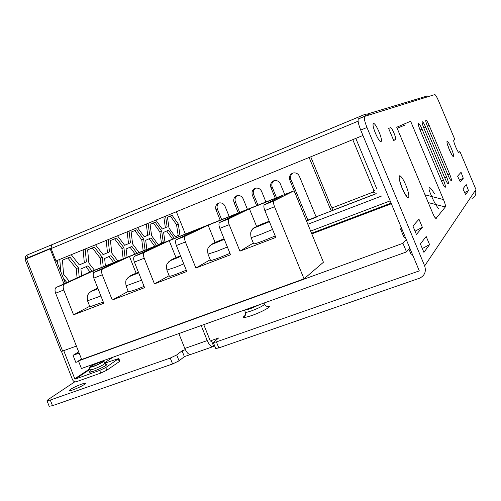<?xml version="1.0" encoding="UTF-8"?>
<svg xmlns="http://www.w3.org/2000/svg" width="501" height="501" viewBox="0 0 501 501"><rect width="100%" height="100%" fill="white"/><g stroke="black" fill="none" stroke-linecap="round" stroke-linejoin="round"><path stroke-width="0.75" d="M219.188 202.961C217.165 204.514 216.576 206.587 217.428 209.186L221.655 219.607M237.242 195.634C235.163 197.2 234.556 199.304 235.42 201.941L239.685 212.43M255.56 188.201C253.425 189.785 252.792 191.908 253.669 194.582L257.977 205.147M274.153 180.661C271.955 182.258 271.304 184.412 272.187 187.117L276.539 197.757M293.01 173.014C290.755 174.624 290.079 176.797 290.981 179.546L307.865 220.127L316.112 216.952M306.437 220.559L306.625 220.916L316.25 217.221L299.354 176.233C298.264 173.91 296.429 172.782 293.843 172.851L292.534 173.183C289.791 174.661 288.889 176.959 289.816 180.078L306.33 220.597M284.706 194.507L280.353 183.892C279.251 181.55 277.41 180.429 274.83 180.529L273.621 180.842C270.928 182.301 270.039 184.581 270.96 187.675L275.287 198.252M265.937 201.978L261.635 191.432C260.52 189.077 258.679 187.963 256.105 188.094L254.99 188.395C252.335 189.835 251.458 192.09 252.372 195.165L256.656 205.673M247.444 209.337L243.179 198.872C242.058 196.498 240.217 195.39 237.668 195.547L236.629 195.835C234.011 197.256 233.153 199.492 234.055 202.548L238.294 212.981M229.22 216.595L224.999 206.199C223.866 203.819 222.031 202.717 219.494 202.899L218.53 203.168C215.95 204.571 215.104 206.794 216.006 209.819L220.202 220.183M81.431 384.192C74.417 386.922 70.34 389.058 69.201 390.617C69.457 390.905 70.779 390.642 73.165 389.816C80.248 387.06 84.337 384.912 85.439 383.378C85.17 383.09 83.836 383.359 81.431 384.192M245.327 312.148L245.346 312.198C245.816 311.622 245.521 315.899 244.782 316.15L243.254 317.202L245.29 315.311C241.313 318.173 243.542 318.223 251.984 315.461C263.664 311.371 275.193 304.414 266.764 306.418L269.369 306.28L267.96 306.631C268.223 307.457 263.814 304.621 264.484 304.257M419.168 270.928L216.401 341.895L213.307 342.502L218.555 338L211.347 340.53L213.708 346.41L214.735 346.053M203.757 324.642L210.232 340.78L210.614 341.125L211.347 340.53M185.345 349.667L182.045 350.825L176.709 354.94L170.246 358.052L50.288 400.036L46.994 400.694L48.077 399.604L74.837 381.775M260.338 304.345L250.782 308.503C247.356 309.712 245.277 310.213 244.544 310.013M49.173 406.28L52.486 405.678L172.607 363.97L179.064 360.839L184.368 356.637L182.045 350.825M184.368 356.637L190.274 354.583M215.706 348.464L218.824 347.919L419.6 278.193C424.716 275.625 426.401 271.529 424.66 265.906L366.989 127.492C364.722 121.793 363.901 118.104 364.528 116.414L434.818 94.583C435.576 94.821 436.853 96.994 438.651 101.102L454.501 138.677L454.764 139.616L453.8 140.361C452.935 141.163 458.208 153.538 458.941 152.423L458.86 152.461M438.425 208.454C435.375 204.671 432.332 198.69 429.282 190.524C428.004 184.368 431.806 189.309 434.549 193.812M359.824 118.368L358.309 119C357.651 120.697 358.447 124.392 360.701 130.078L419.243 270.747M373.527 123.603C375.543 122.382 382.927 139.441 381.217 141.395L381.023 141.576C379.1 143.079 371.548 125.72 373.289 123.803L373.527 123.603M425.712 127.267L446.629 177.041C448.076 180.623 448.677 182.89 448.42 183.829C447.838 184.074 446.723 182.339 445.088 178.619L423.902 128.206C422.525 124.805 421.967 122.676 422.218 121.818C422.844 121.599 424.009 123.415 425.712 127.267L423.827 128.024M427.472 126.352C426.126 123.027 425.568 120.954 425.806 120.127C426.407 119.933 427.535 121.705 429.188 125.457L449.604 173.997C451.019 177.492 451.608 179.696 451.37 180.598C450.812 180.823 449.729 179.126 448.138 175.5L427.472 126.352M441.5 181.005L443.504 180.241L422.049 129.17L420.07 129.966M443.504 180.241C444.982 183.917 445.589 186.247 445.32 187.23C444.706 187.499 443.56 185.727 441.876 181.907L420.145 130.16C418.742 126.672 418.172 124.486 418.435 123.597C419.099 123.352 420.301 125.212 422.049 129.17M422.368 227.335L418.98 219.231L412.918 226.007L416.437 234.449L422.368 227.335L415.072 231.174M403.95 237.198L405.441 237.574M401.965 229.226L400.562 229.051L401.364 227.78M429.57 244.582L426.176 236.466L420.402 243.949L423.927 252.41L429.57 244.582L422.318 248.552M411.277 254.809L412.83 255.335M466.231 184.593L462.924 188.89M461.052 172.294L457.576 176.183M395.452 139.641L393.692 140.524L388.638 128.431L390.448 127.68C391.676 126.822 396.642 138.339 395.558 139.541L393.629 140.374M249.003 308.416L255.842 305.961M213.708 346.41L213.683 346.435C211.604 347.443 209.456 345.49 207.226 340.58L184.813 348.464C187.023 353.33 189.215 355.24 191.388 354.201L212.643 346.792M472.036 198.415C475.399 196.661 476.514 193.981 475.38 190.367L475.95 189.522L460.287 152.385L459.824 151.621L458.941 152.423M207.226 340.58L201.202 325.562M184.813 348.464L178.863 333.572M461.064 172.331L463.287 178.268L460.275 181.882L457.588 176.22M399.516 175.907C399.717 175.494 400.399 175.932 401.552 177.222C403.286 179.859 403.173 179.208 405.873 185.226C408.478 191.802 409.373 195.916 408.559 197.569C407.87 198.928 404.238 193.568 402.146 188.27C399.51 181.5 398.633 177.379 399.516 175.907M447.055 141.263C447.387 141.194 448.552 141.858 451.263 148.221C453.173 152.924 453.944 155.761 453.58 156.738C452.779 156.7 451.37 154.383 449.353 149.78C447.424 144.983 446.66 142.146 447.055 141.263M466.249 184.631L468.485 190.599L465.617 194.576L462.937 188.927M396.723 127.241L410.626 121.248L443.485 199.567C445.157 203.638 445.771 206.105 445.339 206.963L435.983 218.461C435.162 218.179 433.985 216.219 432.444 212.587L396.723 127.241M463.287 178.268L459.536 180.128M468.485 190.599L464.746 192.509M397.155 128.275L405.253 124.956M458.44 152.16L459.824 151.621M306.625 220.916L307.865 220.127M316.056 216.858L376.238 193.699M185.364 234.055L176.377 211.741M309.117 157.489L330.635 209.681L332.351 210.464L376.107 193.63M376.758 188.808L355.81 138.408M374.742 190.599L373.84 190.342L352.779 139.641M332.351 210.464L333.052 207.546L373.113 192.09L374.754 192.553M310.733 156.826L331.324 206.769L330.635 209.681M373.84 190.342L373.113 192.09M333.052 207.546L331.324 206.769M90.111 371.135C88.232 372.606 89.422 372.625 93.674 371.191C97.426 369.92 104.246 366.688 105.924 365.436C107.533 364.315 107.452 363.951 105.686 364.333M92.898 366.701L89.172 367.534C90.18 366.256 93.831 364.39 100.131 361.929L103.895 361.083C102.918 362.348 99.254 364.221 92.898 366.701M99.367 362.43L102.323 361.766C101.553 362.762 98.672 364.233 93.681 366.187L90.744 366.845C91.539 365.836 94.413 364.365 99.367 362.43M50.964 248.17L27.937 257.727L36.072 254.652M27.768 258.096L28.006 257.702M27.937 257.727L26.91 255.115L51.415 244.908M428.512 96.53L427.303 95.96L425.769 96.111M63.777 350.75L74.762 378.756L89.704 368.893M165.593 216.15L167.14 226.928L162.28 229.032L155.83 220.133M148.121 223.289L149.605 234.518L144.307 236.816L137.512 227.623M129.058 231.08L130.46 242.803L124.668 245.315L117.484 235.808M108.172 239.616L109.481 251.89L103.106 254.646L95.497 244.795M85.195 249.01L86.385 261.885L79.346 264.935L71.242 254.708M59.788 259.393L60.709 271.436M175.294 236.804L168.994 228.055L167.434 217.24L172.125 215.317L178.3 223.978L179.903 234.656L175.294 236.804M127.085 257.257L126.12 248.959L131.895 246.404L137.067 253.287M164.992 242.165L163.614 232.364L168.461 230.222L174.379 238.432M117.816 260.952L111.792 253.093L110.439 240.549L116.558 238.044L123.922 247.782L125.112 258.046M146.874 249.385L145.697 240.292L150.976 237.956L156.544 245.528M105.392 265.899L104.628 258.472L110.978 255.66L115.693 261.798M94.489 270.239L88.89 263.113L87.65 249.867L94.388 247.106L102.254 257.264L103.225 266.764M163.282 242.415L158.266 244.764L151.59 235.67L150.081 224.335L155.191 222.244L161.717 231.237L163.282 242.415L161.454 243.148L159.907 231.969L161.717 231.237M81.544 275.8L80.937 268.956L87.951 265.849L92.14 271.173M139.002 252.517L132.602 243.981L131.162 232.069L136.742 229.79L143.662 239.14L145.071 250.099M69.351 281.374L63.558 274.204L62.462 260.163L69.927 257.113L78.356 267.728L79.158 276.89M63.408 278.287L66.84 282.526M25.557 259.167C25.025 257.314 25.476 255.967 26.91 255.115M57.402 260.363L362.949 135.483L57.402 260.363M365.836 115.85L365.173 114.259L367.314 114.053L369.005 114.873M365.21 116.044L365.173 114.259M365.141 114.272L51.565 244.839L51.102 248.559L55.98 260.94M104.74 363.219L118.787 358.509L105.761 367.552L99.693 370.408L75.313 379.063L74.762 378.756M63.145 355.723L61.504 351.533M63.12 355.729L72.463 379.576C73.359 381.393 74.662 382.106 76.359 381.724L100.745 373.088L106.813 370.226L105.761 367.552M57.953 264.428L57.634 260.269M79.308 264.885L86.385 261.885M84.306 262.724L83.128 249.849M103.074 254.602L109.481 251.89M107.483 252.698L106.187 240.43M124.63 245.271L130.46 242.803M128.538 243.58L127.148 231.863M144.275 236.773L149.605 234.518M147.745 235.27L146.279 224.041M162.249 228.995L167.14 226.928M165.349 227.654L163.814 216.877M93.155 364.916L92.954 364.396M175.231 236.716L179.903 234.656M178.143 235.357L176.546 224.686L178.3 223.978M176.546 224.686L170.371 216.037M135.145 254.051L130.016 247.237M172.595 239.14L166.708 230.999M123.146 258.829L121.975 248.565L123.922 247.782M121.975 248.565L114.604 238.845M154.696 246.267L149.16 238.764M113.696 262.593L109.024 256.525M102.254 257.264L100.225 258.078L92.359 247.939M101.183 267.572L100.225 258.078M158.197 244.67L161.454 243.148M159.907 231.969L153.375 222.989M90.061 271.999L85.921 266.751M143.173 250.857L141.783 239.898L143.662 239.14M141.783 239.898L134.857 230.56M78.356 267.728L76.246 268.574L67.81 257.977M77.048 277.861L76.246 268.574M51.071 248.465L25.05 259.405L61.166 351.558L76.403 346.091M118.793 358.528L119.808 361.108L119.313 361.634L106.813 370.226M65.343 283.209L56.494 260.733M50.15 248.809L63.946 283.848M64.103 284.242L64.122 284.292C62.982 285.426 62.869 287.323 63.777 289.991L73.559 314.841L103.788 303.274L93.831 278.124L102.26 274.792L112.262 300.03L144.589 287.655L134.4 262.098L144.213 258.222L154.458 283.879L186.81 271.492L176.377 245.521L185.401 241.958L195.885 268.022L230.529 254.758L219.839 228.356L229.189 224.661L239.935 251.164L275.826 237.424L264.866 210.57L274.554 206.744C273.471 203.876 273.245 201.941 273.872 200.951L294.093 190.768L323.433 262.255L304.032 278.85L274.554 206.744M144.081 286.384L136.203 289.572L128.475 291.97M103.306 302.065L89.904 306.8M275.224 235.946L263.607 240.737C257.583 243.023 254.264 244.062 253.656 243.868L253.644 243.824M229.965 253.362L219.67 257.577C214.115 259.687 211.071 260.639 210.545 260.445L210.526 260.407M186.284 270.183L177.774 273.634C172.638 275.581 169.845 276.464 169.382 276.276L169.369 276.239M138.589 272.613L130.36 275.819L127.173 278.493M95.666 289.578L91.89 290.824L89.028 293.085M259.687 225.638L255.378 227.072C253.118 227.993 251.634 229.658 250.913 232.057M175.212 258.572L171.179 259.906L167.603 263.144M304.032 278.85L81.663 359.467L55.624 293.21C54.715 290.555 54.847 288.657 56.012 287.511L88.445 272.644L294.093 190.768M56.294 287.349L64.41 284.123L92.954 271.041L121.48 259.687L94.313 272.237L102.699 268.905L129.471 256.506L159.913 244.388L134.669 256.205L144.432 252.329L169.2 240.693L199.598 228.588L176.421 239.616L185.395 236.046L208.122 225.2L240.599 212.267L219.645 222.438L228.938 218.749L249.404 208.767L282.977 195.396L264.24 204.784C263.582 205.779 263.795 207.708 264.866 210.57M249.404 208.767L256.568 226.358M228.938 218.749L228.738 218.887C227.993 219.908 228.137 221.837 229.189 224.661M239.935 251.164L253.337 243.073M219.645 222.438L219.444 222.582C218.668 223.615 218.799 225.538 219.839 228.356M208.122 225.2L215.092 242.453M195.885 268.022L210.257 259.731M185.395 236.046L185.176 236.196C184.318 237.249 184.387 239.171 185.401 241.958M176.421 239.616L176.195 239.76C175.312 240.824 175.375 242.747 176.377 245.521M169.2 240.693L175.995 257.62M154.458 283.879L169.144 275.688M144.432 252.329L144.188 252.479C143.223 253.562 143.236 255.479 144.213 258.222M134.669 256.205L134.425 256.362C133.435 257.451 133.429 259.368 134.4 262.098M129.471 256.506L136.103 273.151M112.262 300.03L128.237 291.382M102.699 268.905L102.436 269.068C101.371 270.183 101.315 272.087 102.26 274.792M94.313 272.237L94.05 272.4C92.967 273.521 92.898 275.425 93.831 278.124M92.954 271.041L93.662 272.832M73.559 314.841L89.71 306.299M64.41 284.123L56.012 287.511M130.968 275.588L138.42 272.193L138.389 272.688M92.691 290.505L97.839 288.25M254.301 227.974L256.982 226.183L269.281 221.386M212.443 243.812L224.147 238.99M171.561 259.756L180.498 255.779M136.297 273.252L136.485 273.721M97.989 288.626L93.487 290.43L95.585 289.378M261.19 224.542L261.365 224.987M258.178 226.333L268.498 221.956L259.606 225.425M218.148 241.332L218.323 241.764M214.735 243.167L219.231 241.413L214.766 243.254M224.235 239.215L219.231 241.413L224.254 239.259M177.078 257.345L177.254 257.777M180.667 256.205L175.131 258.366M132.258 275.418L130.36 275.819M93.524 290.517L91.89 290.824M256.982 226.183L262.624 223.74L262.881 224.379M214.084 242.916L219.757 240.467L219.977 241.006M173.146 258.879L178.851 256.424L179.039 256.894M173.365 259.399L171.179 259.906M311.791 233.886L391.362 203.744M79.158 353.092L73.04 355.328L78.682 351.884M406.242 239.503L402.948 243.304L78.444 360.908L81.475 359.004M409.749 247.932L406.524 251.909L402.948 243.304M406.524 251.909L81.438 368.523L78.444 360.908M78.626 361.378L75.814 362.392L73.04 355.328M244.475 310.038L245.346 312.198C245.809 312.58 247.932 312.11 251.709 310.795C259.43 307.821 263.683 305.629 264.465 304.207L263.989 303.036M52.486 405.678L50.288 400.036M172.607 363.97L170.246 358.052M179.064 360.839L176.709 354.94M216.401 341.895L218.824 347.919M446.629 177.041L444.725 177.767M429.188 125.457L427.397 126.183M447.794 174.686L449.604 173.997M366.989 127.492L360.701 130.078M364.753 116.194L358.628 118.743M311.534 233.259L391.093 203.099M475.38 190.367L424.66 265.906M310.639 231.093L390.16 200.87M443.485 199.567L424.992 194.789M435.031 217.622L436.302 218.323M428.261 202.592L445.339 206.963M381.862 195.916L307.839 224.266M217.428 209.186L216.006 209.819M235.42 201.941L234.055 202.548M253.669 194.582L252.372 195.165M272.187 187.117L270.96 187.675M290.981 179.546L289.816 180.078M104.208 360.357L103.187 361.033M90.086 369.876L93.837 369.08C100.187 366.6 103.851 364.715 104.822 363.438L103.907 361.108M51.102 248.559L358.096 121.192M89.911 369.412L75.313 379.063L89.911 369.412M99.693 370.408L100.745 373.088M62.656 351.163L26.447 258.798M119.313 361.634L118.286 359.029M141.614 280.197L126.045 285.864M100.895 295.972L87.537 300.8C87.118 297.344 87.224 295.327 87.863 294.751L89.472 292.647C91.314 291.363 89.861 292.008 95.008 289.929L98.021 288.708M272.575 229.458L260.965 234.249C254.946 236.547 251.646 237.624 251.057 237.468L251.045 237.43M227.379 246.98L217.09 251.189L207.99 254.113M183.761 263.902L175.256 267.352L166.883 270.039M138.652 272.763L132.22 275.331M98.002 288.657L93.487 290.43M262.624 223.74L269.231 221.254M258.14 226.245L255.378 227.072M219.757 240.467L224.06 238.783M180.717 256.337L173.327 259.305M264.415 204.652L274.047 200.826M55.624 293.21L63.777 289.991M132.496 274.736L138.22 272.275M94.175 289.678L97.783 288.1M178.851 256.424L180.492 255.76M49.179 406.305L46.994 400.694M213.307 342.502L215.718 348.496M381.217 141.395L380.71 141.601M395.558 139.541L393.611 140.324M364.528 116.414L358.309 119M452.052 155.216L449.372 149.755M405.616 195.071L406.417 195.634C406.693 196.818 405.29 194.332 402.209 188.194L399.416 179.778M400.562 229.051L404.006 237.336M408.866 249.016L411.346 254.971M447.168 143.455L449.372 149.749M435.569 218.229L435.983 218.461M104.577 362.812L112.932 357.226M89.172 367.534L90.099 369.901C90.43 370.546 90.149 371.316 89.241 372.212L93.674 371.185C100.595 368.579 105.028 366.319 106.982 364.409L104.834 363.463M367.314 114.053L427.303 95.96M51.315 244.976L365.072 114.334M128.481 292.002L126.058 285.889C125.613 282.426 125.701 280.397 126.333 279.815L127.962 277.654C129.878 276.327 128.187 277.072 133.842 274.792L138.671 272.813M89.917 306.825L87.537 300.8M253.656 243.868L251.057 237.468C250.556 233.936 250.613 231.863 251.245 231.249L252.899 228.988C255.059 227.51 252.736 228.487 260.113 225.575L269.413 221.699M210.545 260.445L208.003 254.151C207.514 250.669 207.577 248.628 208.197 248.02L209.85 245.759C212.029 244.269 209.762 245.265 216.582 242.54L224.285 239.346M169.382 276.276L166.896 270.07C166.432 266.601 166.507 264.566 167.127 263.971L168.762 261.772C170.785 260.37 168.868 261.209 175.062 258.729L180.742 256.393M228.738 218.887L219.444 222.582M185.176 236.196L176.195 239.76M144.188 252.479L134.425 256.362M102.436 269.068L94.05 272.4M273.872 200.951L264.24 204.784"/></g></svg>
